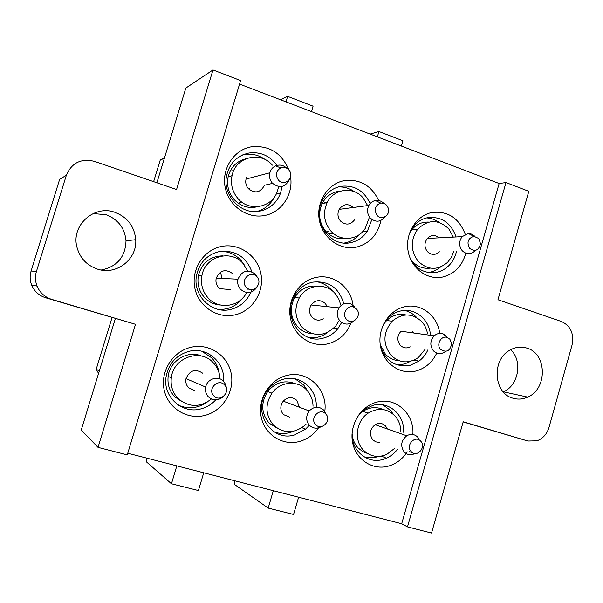 <?xml version="1.0" encoding="UTF-8"?>
<svg xmlns="http://www.w3.org/2000/svg" width="603" height="603" viewBox="0 0 603 603"><rect width="100%" height="100%" fill="white"/><g stroke="black" fill="none" stroke-linecap="round" stroke-linejoin="round"><path stroke-width="0.9" d="M164.378 158.235L160.247 160.044L164.476 157.918M36.466 271.35L31.092 271.041C29.675 275.782 29.864 280.463 31.658 285.091C34.371 291.415 39.029 295.643 45.64 297.769L51.685 299.374C44.773 297.143 39.896 292.711 37.054 286.086C35.178 281.232 34.982 276.325 36.466 271.35L66.368 175.224C71.712 162.802 81.066 158.174 94.43 161.355L176.566 189.523L212.995 69.948L240.627 80.576L127.263 454.888L98.025 447.381L81.239 430.075L115.361 318.505M156.878 182.769L185.845 88.053L212.995 69.948M153.629 181.661L160.247 160.044M99.299 371.011L96.239 369.187L112.052 317.525M407.485 526.871L506 182.551L528.816 191.317L497.95 299.744L561.483 321.527C570.687 325.899 574.199 333.753 572.043 345.089L549.016 427.376C546.936 434.085 542.919 438.562 536.971 440.816L527.934 441.027L463.21 421.776L431.537 533.052L407.485 526.871L401.681 523.743L499.148 183.516L239.572 84.081M127.768 453.237L401.681 523.743M98.025 447.381L135.509 324.308L45.64 297.769M506 182.551L499.148 183.516M98.553 373.453L96.239 369.187M51.685 299.374L135.509 324.308M114.924 212.331C127.512 217.231 134.446 226.351 135.728 239.685C137.28 259.29 116.341 275.616 97.452 269.119C86.689 265.373 79.83 257.971 76.875 246.913C71.064 225.318 94.256 204.538 114.924 212.331M526.999 348.142C547.125 353.659 547.562 389.078 527.67 397.113C522.786 399.314 517.849 399.668 512.867 398.191C493.797 393.405 491.385 360.36 509.467 350.403C515.158 347.034 521 346.28 526.999 348.142M412.851 434.492C414.63 413.967 395.764 396.684 376.898 402.118C360.782 406.113 349.227 425.047 352.559 442.3C355.649 459.614 372.669 470.672 388.551 466.074C396.337 463.775 402.57 459.026 407.259 451.843M324.776 411.45C328.107 389.561 307.59 369.782 286.794 375.496C269.737 379.475 257.549 398.892 261.144 416.703C264.483 434.582 282.551 446.114 299.352 441.509C307.756 439.142 314.434 434.175 319.379 426.592M191.166 347.245C173.076 351.187 160.21 371.124 164.084 389.538C167.687 408.012 186.915 420.057 204.726 415.452C222.59 411.11 234.838 391.558 231.19 373.536C227.798 355.453 209.196 343.024 191.166 347.245M439.685 333.406C437.71 315.686 420.796 302.691 404.515 306.821C388.626 310.319 377.214 328.861 380.485 346.182C383.516 363.564 400.279 375.111 415.942 371.011C425.288 368.403 432.215 362.433 436.73 353.109M353.049 305.306C350.923 287.013 332.962 273.423 315.723 277.523C298.907 280.975 286.877 299.985 290.397 317.871C293.669 335.818 311.465 347.871 328.04 343.785C339.489 340.635 347.336 333.218 351.579 321.512M221.512 246.446C203.686 249.838 190.993 269.337 194.792 287.827C198.327 306.369 217.253 318.972 234.808 314.909C252.416 311.125 264.506 291.98 260.926 273.89C257.602 255.74 239.285 242.783 221.512 246.446M465.23 234.273C458.996 217.992 447.863 210.741 431.838 212.527C416.168 215.542 404.899 233.708 408.11 251.097C411.08 268.531 427.595 280.568 443.047 276.95C454.7 273.77 462.282 265.863 465.802 253.23M378.699 200.52C371.44 185.505 359.983 178.872 344.336 180.621C327.753 183.561 315.882 202.171 319.334 220.125C322.545 238.132 340.069 250.697 356.411 247.124C369.654 243.604 377.825 234.718 380.915 220.464M288.905 169.986C281.646 152.951 269.187 145.217 251.526 146.778C233.956 149.627 221.429 168.704 225.153 187.262C228.612 205.872 247.245 219.017 264.551 215.497C281.428 212.558 293.457 194.52 290.578 176.822M403.595 432.238C404.786 415.022 388.86 400.776 373.069 405.337L364.506 409.339L359.35 414.035M352.009 434.514C351.926 451.376 367.943 464.091 382.95 459.448L386.425 458.212C390.774 456.267 394.452 453.328 397.46 449.386M316.236 407.213C317.525 389.44 300.596 374.523 283.84 379.106C277.048 380.855 271.508 384.699 267.212 390.646C251.541 411.012 271.169 442.361 294.49 434.936L305.48 429.2L309.331 425.281M223.607 381.3C225.416 362.727 207.236 346.619 189.206 351.285C176.016 355.092 168.26 363.918 165.931 377.749C163.194 397.196 182.385 414.148 200.686 408.947C206.55 407.447 211.555 404.432 215.708 399.91M430.331 334.115C428.937 318.836 414.397 307.455 400.415 311.035C395.726 312.15 391.596 314.502 388.015 318.075L383.847 323.487M380.455 346.009C385.558 361.114 395.44 367.551 410.108 365.343L418.979 361.114C422.869 358.197 425.846 354.436 427.911 349.838M343.8 303.822C338.992 287.631 328.552 280.418 312.475 282.181C304.643 284.043 298.598 288.633 294.339 295.945C281.918 316.251 301.289 344.471 322.906 338.223C328.771 336.783 333.7 333.663 337.688 328.869L341.66 322.484M251.881 271.757C245.986 256.554 235.102 249.83 219.228 251.594C207.017 254.7 199.457 262.606 196.548 275.33C192.357 295.199 211.698 314.359 230.482 309.482C239.964 307.108 246.74 301.357 250.825 292.236M251.112 291.535L251.775 289.621M456.056 236.956C450.961 222.628 441.434 216.213 427.474 217.721C421.806 218.942 417.035 221.934 413.168 226.705L410.063 231.582M410.997 260.142C417.48 270.016 426.14 274.041 436.979 272.217C441.419 271.199 445.331 269.044 448.722 265.742C452.634 261.823 455.22 257.036 456.463 251.376M370.121 203.588C364.039 190.571 354.262 184.812 340.793 186.312C332.487 188.091 326.276 192.968 322.153 200.95C311.367 220.962 330.376 247.923 351.021 242.549C357.805 241.027 363.24 237.288 367.333 231.341L371.893 219.484M276.965 165.395C269.797 155.695 260.443 151.564 248.911 153.019C237.243 155.619 229.841 162.983 226.72 175.104C221.851 195.003 241.087 215.535 259.946 211.11C269.805 208.864 276.664 202.91 280.516 193.224L282.129 186.433M234.137 480.614L234.914 484.759L268.184 508.08L293.571 514.465L298.621 497.211M203.724 472.79L198.425 490.541L171.456 483.757L146.785 462.184L146.476 458.054M171.456 483.757L176.83 465.863M268.184 508.08L273.302 490.699M401.379 146.062L402.925 140.77L378.94 131.537L370.144 134.1M285.995 101.862L287.639 96.382L280.387 99.714M311.457 111.615L313.078 106.181L287.639 96.382M377.372 136.866L378.94 131.537M463.164 421.934L527.934 441.027M510.688 349.702C522.899 360.798 518.633 385.551 503.407 391.822L503.256 391.89M31.092 271.041L59.644 179.362L66.368 175.224M101.176 270.023C117.103 266.737 125.379 256.999 126.012 240.816C124.776 228.085 118.135 219.386 106.09 214.713L93.066 213.568M382.882 404.847L390.405 410.341L393.495 414.457M378.556 456.418C373.792 458.046 369.028 458.22 364.287 456.938M367.604 453.546L362.501 451.421L358.137 447.923C354.413 443.876 352.401 438.939 352.092 433.097M358.521 415.173L362.818 411.404C369.556 407.108 376.385 406.497 383.289 409.58M394.709 448.323L386.636 454.489C377.877 458.039 370.129 456.584 363.39 450.124C353.614 440.424 356.124 420.834 368.116 413.161C377.96 407.379 386.877 408.261 394.859 415.814C398.673 420.065 400.663 425.221 400.822 431.273M379.377 442.383L375.82 441.871L372.82 439.843C369.006 434.22 369.775 429.163 375.149 424.67C379.008 422.62 382.468 423.05 385.543 425.974L387.375 428.974M414.924 453.501L414.638 453.66C410.741 455.484 407.274 454.933 404.236 452.009C400.196 446.016 401.025 440.605 406.716 435.781C410.801 433.572 414.472 434.024 417.721 437.137L418.897 438.735M420.69 441.155C426.69 447.162 416.816 458.122 411.223 451.624C405.163 445.594 415.135 434.62 420.69 441.155M294.98 378.82L303.573 384.804L308.51 392.214M293.593 431.228C287.269 433.934 280.915 434.22 274.538 432.087M277.885 428.62L269.164 423.14C261.159 413.349 260.654 402.834 267.657 391.588C275.383 382.377 284.548 379.717 295.153 383.614M306.188 423.984L304.319 425.801C293.593 433.813 283.312 433.58 273.468 425.092C265.373 415.196 264.868 404.545 271.945 393.156C280.154 381.405 297.694 379.935 306.678 390.005C310.786 394.49 312.904 399.902 313.04 406.234M289.945 417.268L283.425 414.578C280.026 410.304 279.973 405.834 283.244 401.161C287.744 396.827 292.282 396.57 296.849 400.392L299.442 407.259M321.391 426.592C317.02 429.042 313.025 428.62 309.422 425.319C305.811 420.751 305.759 415.964 309.241 410.952C314.027 406.294 318.851 406 323.698 410.078L326.065 414.314M325.726 413.929C332.132 420.185 321.67 431.416 315.693 424.655C309.233 418.376 319.794 407.123 325.726 413.929M201.847 351.263L211.585 357.76C215.821 362.23 218.384 367.566 219.266 373.77M207.236 402.065C198.183 408.306 188.679 409.399 178.707 405.337M182.219 401.869L174.847 396.857C169.503 391.196 167.272 384.367 168.154 376.393C169.82 360.586 187.94 349.815 201.779 356.132M211.412 398.99C199.985 407.711 188.875 407.56 178.081 398.545C172.677 392.809 170.415 385.897 171.312 377.817C173.219 357.632 200.362 348.052 213.176 362.637C217.412 367.144 219.673 372.564 219.967 378.88M194.716 390.586L188.603 387.774C186.237 385.211 185.377 382.166 186.033 378.624C189.779 370.189 195.364 368.403 202.789 373.265M223.314 396.601C218.301 400.859 213.341 400.957 208.427 396.887C205.902 394.143 204.99 390.872 205.683 387.073C207.123 378.812 218.233 375.254 223.577 381.269L225.824 384.812L226.524 389.025M224.527 384.918C231.379 391.445 220.268 402.962 213.869 395.907C206.957 389.357 218.18 377.825 224.527 384.918M410.251 361.401C405.947 363.88 401.379 364.973 396.555 364.679M404.719 310.447C409.407 311.593 413.447 313.99 416.831 317.638M399.148 360.745C393.774 360.398 389.176 358.19 385.362 354.104L380.229 344.592M383.214 324.776L386.606 320.547C392.342 315.203 398.817 313.349 406.03 314.97M425.1 349.363L418.324 357.579C408.525 363.978 399.39 363.179 390.902 355.175C382.581 343.718 383.003 332.396 392.169 321.211C402.525 312.753 412.46 312.972 421.972 321.866C424.889 325.205 426.736 329.163 427.512 333.73M412.776 331.725L413.718 332.999M410.266 346.876C406.535 348.677 403.181 348.119 400.219 345.187C396.804 340.394 397.068 335.743 401.01 331.235L434.205 335.833C436.949 333.459 439.949 332.826 443.205 333.934L446.642 336.338M445.519 351.436L445.376 351.557C441.11 354.587 437.1 354.315 433.346 350.75C429.743 345.632 430.029 340.657 434.205 335.833M449.906 339.263L451.647 343.454C450.298 351.021 446.604 353.004 440.567 349.401C435.788 344.524 441.441 334.884 447.486 337.574L449.906 339.263M327.678 332.404C322.319 336.451 316.364 338.26 309.821 337.831M316.266 281.654C322.236 282.619 327.308 285.37 331.492 289.9M312.181 333.685C306.528 333.263 301.688 330.949 297.656 326.728C290.42 317.841 289.41 308.133 294.626 297.588C300.219 288.86 307.892 285.076 317.63 286.229M338.909 320.886L335.856 325.831C325.04 336.753 313.854 337.303 302.284 327.489C294.973 318.497 293.955 308.668 299.231 297.988C306.46 284.548 325.56 282.279 335.057 293.457L338.698 298.802L340.816 305.02M323.306 318.791C319.221 321 315.49 320.502 312.113 317.284C309.068 313.477 308.744 309.384 311.133 304.997C315.512 299.774 320.253 299.284 325.356 303.535L327.256 306.663M353.818 321.03C349.16 325.092 344.554 325.092 340.002 321.03C336.776 316.959 336.429 312.573 338.969 307.877C342.172 303.52 346.175 302.231 350.984 304.01L354.293 306.543M356.418 308.977L356.614 309.196C362.546 315.784 352.28 326.163 346.537 319.349C341.26 314.095 347.788 303.987 354.247 307.372L356.418 308.977M220.442 272.164L222.123 278.473M220.05 287.804L219.605 288.558M221.361 251.255C229.004 251.624 235.494 254.602 240.831 260.202L244.826 265.674M243.182 297.55C236.911 305.864 228.65 309.829 218.399 309.422M220.479 305.035C214.344 304.636 209.09 302.193 204.703 297.709C199.096 291.453 196.977 284.103 198.364 275.661C201.907 262.787 210.108 256.185 222.982 255.845M246.657 292.553C239.677 306.867 218.949 310.04 208.299 298.131C202.623 291.792 200.49 284.352 201.892 275.805C204.854 256.516 230.693 248.918 242.919 263.353L247.765 271.011M248.263 288.807L248.014 289.515M257.277 286.742C252.567 293.473 247.011 294.354 240.597 289.387C238.042 286.47 237.167 283.071 237.981 279.197C242.067 270.528 247.916 268.893 255.529 274.297L257.73 277.9M218.685 287.699C216.281 284.978 215.459 281.812 216.221 278.202C220.042 270.129 225.53 268.606 232.675 273.641M256.833 276.709C263.571 283.448 252.627 294.573 246.341 287.329C239.542 280.561 250.599 269.428 256.833 276.709M440.544 267.016C436.941 270.023 432.886 271.84 428.386 272.466M426.645 217.902C431.19 218.18 435.351 219.688 439.142 222.424M430.256 268.139C423.298 268.998 417.314 266.699 412.294 261.257L410.319 258.627M409.482 233.15L411.766 229.751C416.394 224.324 422.07 221.768 428.793 222.092M453.742 251.443L451.368 257.353L447.622 262.32C437.574 270.672 427.746 270.302 418.135 261.212C410.5 250.75 410.319 240.122 417.608 229.336C427.949 219.213 438.343 219.07 448.798 228.899L453.343 237.1M439.451 251.798C435.351 255.378 431.311 255.288 427.323 251.526C424.195 247.17 424.195 242.813 427.316 238.449C431.115 234.793 435.049 234.59 439.127 237.838M474.945 250.916C470.611 254.737 466.338 254.639 462.132 250.622C458.83 245.964 458.83 241.306 462.139 236.64L468.305 233.519L471.9 234.175L474.968 236.361M478.79 238.524L480.523 243.702C478.661 250.539 475.013 252.077 469.586 248.33C466.518 242.285 467.966 238.275 473.913 236.308L478.79 238.524M328.612 231.115L326.653 232.215M323.148 201.726L326.419 202.804M359.282 234.612C355.22 239.157 350.275 241.954 344.449 243.009M338.072 186.983C344.012 186.644 349.469 188.234 354.451 191.739M345.843 238.441C338.14 239.655 331.469 237.288 325.839 231.341C319.047 222.824 317.834 213.522 322.198 203.445C326.283 195.907 332.374 191.799 340.469 191.128M369.028 218.263L365.267 228.379C357.873 240.461 340.062 241.909 330.791 230.934C323.924 222.311 322.703 212.897 327.112 202.698C333.693 188.49 353.441 186.048 363.127 197.95L367.649 205.593M354.609 219.763C350.351 225.032 345.64 225.462 340.484 221.045C337.65 217.434 337.213 213.537 339.172 209.362C343.288 203.822 348.014 203.196 353.343 207.485M385.113 216.741C380.576 222.236 375.609 222.643 370.219 217.954C367.219 214.08 366.76 209.904 368.848 205.435C370.355 202.766 372.526 201.131 375.352 200.52C378.473 200.008 381.232 200.889 383.614 203.173M386.757 205.246L388.37 208.329C390.533 215.324 381.473 220.902 377.011 215.271C373.815 209.595 375.013 205.51 380.614 203.015L383.938 203.279L386.757 205.246M246.574 177.523L247.351 178.707M249.785 188.422L249.65 189.885M241.509 201.884L238.23 203.181M230.188 171.056L233.708 170.679M274.569 196.759C270.739 204.394 264.807 209.316 256.757 211.525M242.685 154.911C250.886 153.102 258.476 154.707 265.456 159.735M257.473 206.723C248.64 208.774 240.891 206.422 234.243 199.653C228.552 193.028 226.517 185.407 228.153 176.807C230.663 167.28 236.474 161.303 245.587 158.868M278.601 186.568L277.478 191.023C272.352 207.53 249.604 212.248 238.185 198.832C232.434 192.123 230.384 184.412 232.027 175.692C235.434 156.946 260.481 150.637 272.337 165.162M272.571 183.38L264.446 185.257C260.496 192.666 255.159 193.827 248.428 188.739C246.032 185.905 245.233 182.671 246.047 179.046L269.865 172.775C270.777 169.533 272.692 167.242 275.601 165.878C279.679 164.325 283.38 165.094 286.704 168.169M289.448 179.475C285.242 187.42 279.558 188.649 272.39 183.176C269.835 180.131 268.991 176.664 269.865 172.775M288.754 169.805L289.613 170.981C294.452 178.315 283.983 186.847 278.413 180.063C275.209 175.074 275.963 171.018 280.674 167.898C283.704 166.76 286.395 167.4 288.754 169.805M381.398 456.124L386.425 458.212M301.907 427.67L305.48 429.2M413.99 360.149L418.979 361.114M333.655 328.251L337.688 328.869M362.659 231.688L367.333 231.341M276.159 194.091L280.516 193.224M527.67 397.113L503.407 391.822M31.658 285.091L37.054 286.086M126.012 240.816L135.728 239.685M368.116 413.161L362.818 411.404M414.638 453.66L409.55 451.715M406.716 435.781L375.149 424.67M271.945 393.156L267.657 391.588M309.241 410.952L283.244 401.161M171.312 377.817L168.154 376.393M205.683 387.073L186.033 378.624M392.169 321.211L386.606 320.547M447.486 337.574L443.205 333.934M299.231 297.988L294.626 297.588M338.969 307.877L311.133 304.997M354.247 307.372L350.984 304.01M230.248 289.538L219.771 288.694M201.892 275.805L198.364 275.661M237.981 279.197L216.221 278.202M417.608 229.336L411.766 229.751M462.139 236.64L427.316 238.449M473.913 236.308L468.305 233.519M333.301 233.369L328.318 233.745M327.112 202.698L322.198 203.445M368.848 205.435L339.172 209.362M380.614 203.015L375.352 200.52M232.027 175.692L228.153 176.807M280.674 167.898L275.601 165.878"/></g></svg>
